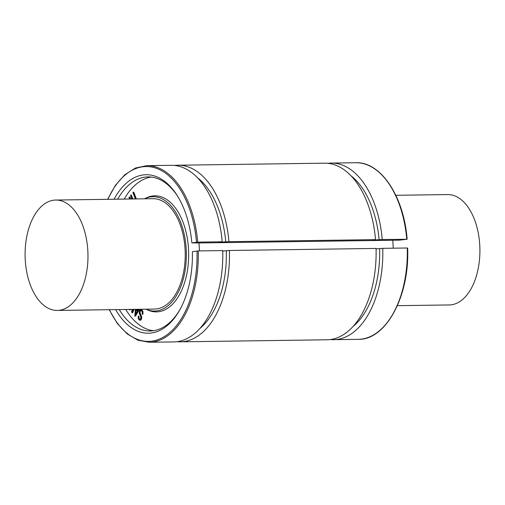 <?xml version="1.0" encoding="UTF-8"?>
<svg xmlns="http://www.w3.org/2000/svg" width="505" height="505" viewBox="0 0 505 505"><rect width="100%" height="100%" fill="white"/><g stroke="black" fill="none" stroke-linecap="round" stroke-linejoin="round"><path stroke-width="0.76" d="M131.881 198.989L130.606 195.688L130.839 194.98L132.487 198.976M130.662 195.063L131.18 194.974M132.853 198.97L131.382 195.195L130.839 194.98M135.403 198.938L133.004 192.752L133.269 192.115L135.99 198.926M133.086 192.184L133.793 192.279L136.356 198.926M129.734 199.014L129.078 197.689L129.299 197L130.397 199.008M129.122 197.108L129.835 197.133L130.757 199.002M135.094 315.038L135.895 309.622L137.373 311.149L135.094 315.038M136.205 309.944L135.58 314.211M139.519 309.281L135.668 315.877L134.772 316.023L135.435 309.338M139.159 309.287L135.302 315.877L134.772 316.023M135.668 315.877L135.132 316.016L135.668 315.877M136.483 309.325L137.701 310.581L138.452 309.294M136.842 309.319L137.84 310.348M140.314 309.729L141.539 309.868L142.587 311.421L142.637 313.984L142.183 314.11L142.139 311.749L141.381 310.6L140.554 310.474L139.784 311.541L139.752 313.068L141.299 316.685L141.28 318.705L140.396 320.195L139.083 319.911L138.2 318.358L138.143 316.528L138.648 316.395L138.717 318.264L139.329 319.248L140.156 319.425L140.756 318.579L140.87 317.071L139.279 313.34L139.304 311.263L140.314 309.729L140.996 309.615M138.294 316.212L138.648 316.395M139.014 316.389L138.673 316.736M139.033 316.73L139.083 318.257L138.717 318.264M139.083 318.257L139.689 319.242L140.523 319.419M139.689 319.242L140.156 319.425M140.68 309.723L141.899 309.862L142.947 311.421L142.587 311.421M142.947 311.421L143.003 313.977L142.637 313.984M143.003 313.977L142.467 314.306M142.681 314.306L142.322 314.306M141.381 310.6L140.554 310.474L140.914 310.468L140.15 311.534L140.112 313.062L140.826 314.729L140.459 314.735M140.882 314.855L141.659 316.679L141.64 318.699L140.762 320.195L140.163 320.284M140.762 320.195L140.346 320.303M133.705 309.363L132.083 312.822L131.609 311.768L132.278 309.382M134.071 309.357L132.708 312.544L131.799 312.696M130.372 309.407L129.848 309.956L129.438 309.306M130.738 309.401L129.848 309.956M132.84 309.376L132.335 311.168L133.105 309.369M153.413 330.731A77.05 43.891 89.2 0 1 125.758 309.47M124.211 199.096A77.05 43.891 89.2 0 1 151.266 177.072M198.951 242.968L191.862 242.899L197.726 242.122L222.219 241.781L219.088 242.248L228.935 241.687L375.543 239.635L372.412 240.102L382.26 239.54L406.98 239.263L399.272 240.165L198.951 242.968A77.05 43.891 89.2 0 1 199.437 250.909M144.506 198.812L145.888 198.099A58.043 33.059 89.2 0 1 188.662 253.39A58.043 33.059 89.2 0 1 147.454 309.855L146.046 309.186A57.185 32.572 89.2 0 0 186.358 253.428A57.185 32.572 89.2 0 0 144.512 198.812M392.745 240.26A77.05 43.891 89.2 0 1 393.225 248.195M198.231 250.922A88.312 50.304 89.2 0 1 149.221 342.264L173.714 341.923A88.312 50.304 89.2 0 0 222.73 250.581L198.231 250.922L192.367 251.698A79.26 45.147 89.2 0 1 179.338 310.67A79.26 45.147 89.2 0 1 115.632 309.615M229.44 250.486A88.312 50.304 89.2 0 1 180.43 341.828L327.038 339.777A88.312 50.304 89.2 0 0 376.055 248.435L229.44 250.486L222.737 251.004M382.765 248.34A88.312 50.304 89.2 0 1 333.755 339.682L358.247 339.341A88.312 50.304 89.2 0 0 407.264 247.999L382.765 248.34L376.061 248.858M327.928 163.323A88.312 50.304 89.2 0 1 331.286 163.077L355.779 162.736A88.312 50.304 89.2 0 1 406.752 239.2L406.98 239.263M87.82 250.587A55.196 31.436 89.2 0 1 57.305 310.43A55.196 31.436 89.2 0 1 25.25 259.892A55.196 31.436 89.2 0 1 55.765 200.049A55.196 31.436 89.2 0 1 87.82 250.587M55.765 200.049L153.021 198.692A55.196 31.436 89.2 0 1 185.228 253.441A55.196 31.436 89.2 0 1 154.562 309.073L57.305 310.43M397.378 305.676L449.235 304.951A55.196 31.436 -90.8 0 0 479.75 245.108A55.196 31.436 -90.8 0 0 447.695 194.57L395.832 195.296M107.622 199.323L115.411 185.322L124.842 174.711L135.46 168.039L146.753 165.659L171.245 165.318A88.312 50.304 89.2 0 1 222.219 241.781M226.309 250.953A82.795 47.161 89.2 0 1 199.709 328.66M197.6 177.842A82.795 47.161 89.2 0 1 225.798 242.154M180.43 341.828A88.312 50.304 89.2 0 1 177.072 341.677M174.604 165.463A88.312 50.304 89.2 0 1 177.962 165.223A88.312 50.304 89.2 0 1 228.935 241.687M177.962 165.223L324.57 163.172A88.312 50.304 89.2 0 1 375.543 239.635M379.634 248.807A82.795 47.161 89.2 0 1 353.033 326.514M350.924 175.702A82.795 47.161 89.2 0 1 379.129 240.008M333.755 339.682A88.312 50.304 89.2 0 1 330.396 339.537M331.286 163.077A88.312 50.304 89.2 0 1 382.26 239.54M179.799 309.855A77.05 43.891 89.2 0 1 150.149 330.99A77.05 43.891 89.2 0 1 119.224 309.565M117.684 199.185A77.05 43.891 89.2 0 1 147.997 176.901A77.05 43.891 89.2 0 1 178.227 197.196M114.092 199.235A79.26 45.147 89.2 0 1 177.741 196.394A79.26 45.147 89.2 0 1 191.862 242.899M131.382 195.195L131.022 195.201M133.793 192.279L133.434 192.285M136.236 198.572L135.87 198.572M141.899 309.862L141.539 309.868M140.15 311.534L139.784 311.541M140.112 313.062L139.752 313.068M141.659 316.679L141.299 316.685M141.64 318.699L141.28 318.705M132.708 312.544L132.342 312.551M197.007 251.01A87.428 49.799 89.2 0 1 165.697 335.711A87.428 49.799 89.2 0 1 109.415 309.704M107.868 199.323A87.428 49.799 89.2 0 1 159.757 169.718A87.428 49.799 89.2 0 1 196.495 242.211M146.753 165.659A88.312 50.304 89.2 0 1 197.726 242.122M133.225 192.108L133.591 192.108M129.312 197L129.678 196.994M134.98 316.13L135.346 316.124M138.408 316.162L138.774 316.155M142.391 314.325L142.757 314.318M132.045 312.829L132.411 312.822M129.886 309.956L130.252 309.956M407.137 239.218C403.931 196.445 380.789 161.549 355.779 162.736M407.642 248.031C409.725 295.873 386.11 340.143 358.247 339.341M149.221 342.264L137.865 340.206L127.064 333.824L117.343 323.484L109.168 309.704"/></g></svg>
